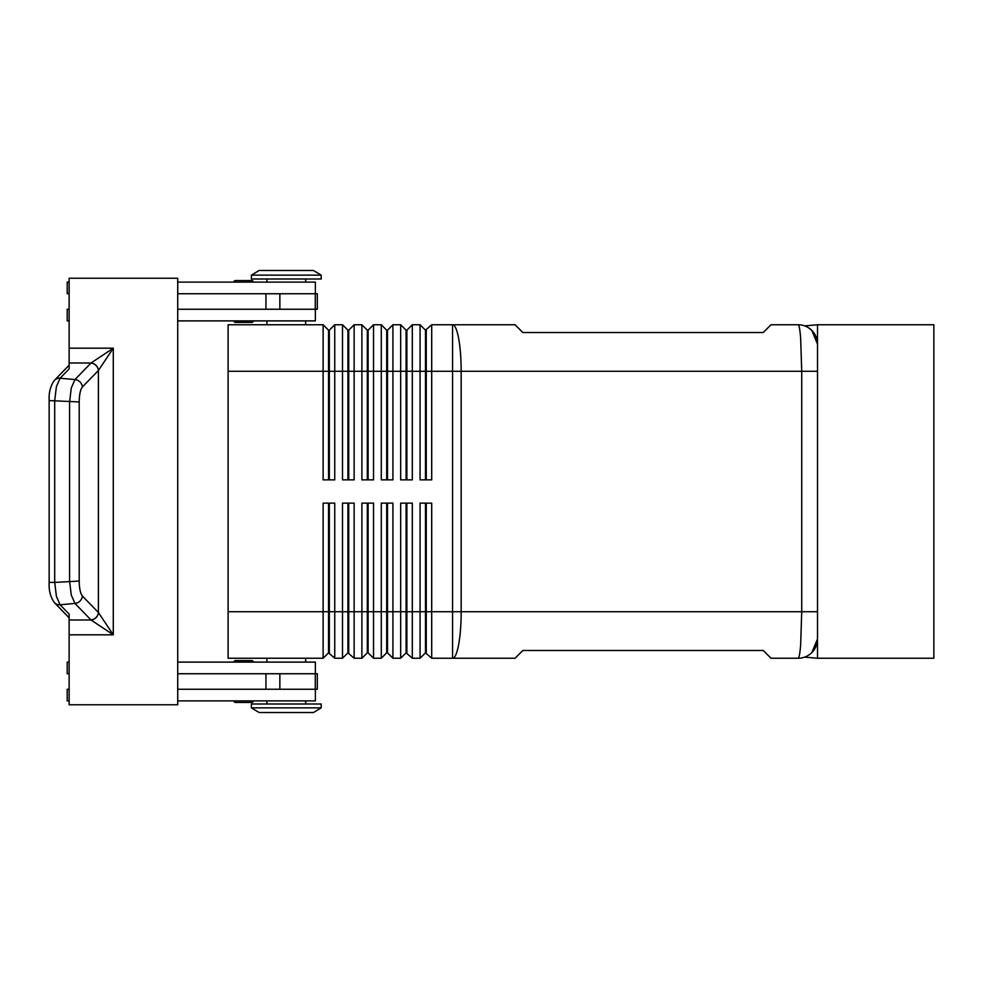 <?xml version="1.0" encoding="UTF-8"?>
<svg xmlns="http://www.w3.org/2000/svg" width="983" height="983" viewBox="0 0 983 983"><rect width="100%" height="100%" fill="white"/><g stroke="black" fill="none" stroke-linecap="round" stroke-linejoin="round"><path stroke-width="1.47" d="M253.319 662.112A1.548 1.548 0 0 0 251.771 660.564L235.49 660.564A1.548 1.548 0 0 0 233.929 662.112M235.49 702.44A1.548 1.548 0 0 1 233.929 700.891A1.548 1.548 0 0 0 235.49 702.44L251.771 702.44A1.548 1.548 0 0 0 253.319 700.891M235.49 322.436L251.771 322.436L235.49 322.436A1.548 1.548 0 0 1 233.929 320.888M251.771 280.56L235.49 280.56A1.548 1.548 0 0 0 233.929 282.109A1.548 1.548 0 0 1 235.49 280.56L251.771 280.56A1.548 1.548 0 0 1 253.319 282.109M817.242 340.904L817.524 344.148A19.39 19.39 0 0 0 798.135 324.759A19.39 19.39 0 0 1 805.114 326.061M228.117 611.709L228.117 658.241L323.124 658.241L328.555 652.81L334.748 658.241L334.748 503.136L323.124 503.136L323.124 611.709L228.117 611.709L228.117 324.759L323.124 324.759L323.124 479.864L334.748 479.864L334.748 324.759L342.514 324.759L342.514 479.864L354.138 479.864L354.138 324.759L361.891 324.759L361.891 479.864L373.528 479.864L373.528 324.759L381.281 324.759L381.281 479.864L392.917 479.864L392.917 324.759L400.671 324.759L400.671 479.864L412.307 479.864L412.307 324.759L420.06 324.759L420.06 479.864L431.697 479.864L431.697 371.291L452.561 371.291L452.561 324.759L515.067 324.759L522.821 332.512L763.238 332.512L770.991 324.759L798.135 324.759C799.118 324.968 799.965 329.514 800.666 338.385L801.723 371.291L817.524 371.291L817.524 324.759L933.85 324.759L933.85 658.241L817.524 658.241L817.524 344.148L811.847 330.435C802.804 324.267 802.804 324.267 811.847 330.435L811.884 330.472M808.776 327.941L811.847 330.435M425.492 503.136L425.492 652.81L431.697 658.241L515.067 658.241L522.821 650.488L763.238 650.488L770.991 658.241L798.135 658.241A19.39 19.39 0 0 0 811.847 652.565L817.524 638.852L811.847 652.565A19.39 19.39 0 0 0 817.524 638.852L817.524 611.709L801.723 611.709L800.666 644.615C799.965 653.486 799.118 658.032 798.135 658.241A19.39 19.39 0 0 0 805.163 656.914L805.163 656.914M328.555 479.864L328.555 330.19L329.33 330.19L329.33 479.864M323.124 324.759L328.555 330.19M431.697 658.241L431.697 611.709L452.561 611.709L452.561 658.241A46.533 8.601 90 0 0 458.643 644.615A46.533 8.601 90 0 0 461.162 611.709L452.561 611.709L452.561 371.291L801.723 371.291L801.723 611.709L461.162 611.709L461.162 371.291A46.533 8.601 90 0 0 458.643 338.385A46.533 8.601 90 0 0 452.561 324.759L431.697 324.759L431.697 371.291L426.266 371.291L426.266 479.864M347.933 479.864L347.933 330.19L348.719 330.19L348.719 479.864M342.514 324.759L347.933 330.19M367.323 479.864L367.323 330.19L368.097 330.19L368.097 479.864M361.891 324.759L367.323 330.19M386.712 479.864L386.712 330.19L387.486 330.19L387.486 479.864M381.281 324.759L386.712 330.19M406.102 479.864L406.102 330.19L406.876 330.19L406.876 479.864M400.671 324.759L406.102 330.19M426.266 330.19L426.266 371.291L425.492 371.291L425.492 330.19L431.697 324.759M420.06 324.759L425.492 330.19M329.33 652.81L329.33 503.136M328.555 503.136L328.555 611.709L323.124 611.709L323.124 658.241M347.933 503.136L347.933 652.81L354.138 658.241L354.138 503.136L342.514 503.136L342.514 611.709L328.555 611.709L328.555 652.81M406.102 503.136L406.102 652.81L412.307 658.241L412.307 503.136L400.671 503.136L400.671 658.241L392.917 658.241L392.917 503.136L381.281 503.136L381.281 658.241L373.528 658.241L373.528 503.136L361.891 503.136L361.891 658.241L354.138 658.241M412.307 658.241L420.06 658.241L420.06 611.709L406.876 611.709L406.876 503.136M334.748 658.241L342.514 658.241L342.514 611.709L348.719 611.709L348.719 503.136M348.719 652.81L348.719 611.709L367.323 611.709L367.323 652.81L361.891 658.241M367.323 652.81L368.097 652.81L368.097 503.136M368.097 652.81L373.528 658.241M386.712 503.136L386.712 652.81L387.486 652.81L387.486 503.136M387.486 652.81L392.917 658.241M406.876 652.81L406.876 611.709L367.323 611.709L367.323 503.136M426.266 652.81L426.266 503.136M321.183 275.129L313.43 270.472L321.183 275.129L321.183 279L251.39 279L251.39 275.129L321.183 275.129M259.143 270.472L251.39 275.129L259.143 270.472L313.43 270.472M305.676 324.759L305.676 320.888M266.897 320.888L266.897 324.759M321.183 707.871L313.43 712.528L259.143 712.528L251.39 707.871L321.183 707.871L321.183 704L251.39 704L251.39 707.871M305.676 658.241L305.676 662.112M266.897 662.112L266.897 658.241M305.676 282.109L305.676 279M266.897 279L266.897 282.109M315.371 293.745L315.371 282.109L177.714 282.109M253.319 320.888A1.548 1.548 0 0 1 251.771 322.436M305.676 700.891L305.676 704M266.897 704L266.897 700.891M177.714 662.112L315.371 662.112L315.371 673.748M79.205 401.936L49.15 400.585L49.15 582.415L54.704 582.415L54.704 400.585L56.412 386.614L60.086 378.222L69.129 368.908L69.129 363.01L91.038 363.01L74.954 379.573L71.28 387.953L69.572 401.936L69.572 581.064L71.28 595.047L74.954 603.427L91.038 619.99L113.291 634.821L98.411 612.52L82.388 596.017C80.397 593.499 79.34 588.51 79.205 581.064L79.205 401.936C79.34 394.49 80.397 389.501 82.388 386.983L98.411 370.48L113.291 348.179L91.038 363.01A7.753 7.114 45 0 1 98.447 370.431M69.129 363.01L69.129 278.226L177.714 278.226L177.714 704.774L69.129 704.774L69.129 614.092L60.086 604.778L56.412 596.386L54.704 582.415L79.205 581.064M90.977 619.929A7.753 7.139 -44.2 0 0 96.027 617.557A7.753 7.139 -44.2 0 0 98.411 612.52L98.411 370.48A7.753 7.139 44.2 0 0 96.027 365.443A7.753 7.139 44.2 0 0 90.977 363.071M817.401 641.002A19.39 19.39 0 0 1 816.173 645.954M69.129 619.99L91.038 619.99A7.753 7.114 -45 0 0 98.447 612.569M177.714 689.255L317.3 689.255L317.3 673.748L177.714 673.748M177.714 293.745L317.3 293.745L317.3 309.252L177.714 309.252M251.771 660.564L235.49 660.564L251.771 660.564M69.129 673.748L67.2 673.748L67.2 662.112L69.129 662.112M69.129 689.255L67.2 689.255L67.2 700.891L69.129 700.891M315.371 689.255L315.371 700.891L177.714 700.891M69.129 293.745L67.2 293.745L67.2 282.109L69.129 282.109M69.129 320.888L67.2 320.888L67.2 309.252L69.129 309.252M177.714 320.888L315.371 320.888L315.371 309.252M425.492 652.81L420.06 658.241M420.06 503.136L420.06 611.709L431.697 611.709L431.697 503.136L420.06 503.136M406.102 652.81L400.671 658.241M386.712 652.81L381.281 658.241M347.933 652.81L342.514 658.241M425.492 479.864L425.492 371.291L228.117 371.291M406.876 330.19L412.307 324.759M387.486 330.19L392.917 324.759M368.097 330.19L373.528 324.759M348.719 330.19L354.138 324.759M329.33 330.19L334.748 324.759M812.155 330.755A19.39 19.39 0 0 1 817.524 344.148M69.129 634.821L113.291 634.821L113.291 348.179L69.129 348.179M82.388 386.983A7.753 7.139 44.2 0 0 80.004 381.945A7.753 7.139 44.2 0 0 74.954 379.573L60.086 378.222A7.753 7.139 -135.8 0 0 54.593 380.163A7.753 7.139 -135.8 0 0 54.532 380.224A7.753 7.139 -135.8 0 0 54.52 380.237A7.753 7.139 -135.8 0 0 54.384 380.372M54.384 602.628A7.753 7.139 -44.2 0 0 54.52 602.763A7.753 7.139 -44.2 0 0 54.532 602.776A7.753 7.139 -44.2 0 0 54.593 602.837A7.753 7.139 -44.2 0 0 60.086 604.778L74.954 603.427A7.753 7.139 -44.2 0 0 80.004 601.055A7.753 7.139 -44.2 0 0 82.388 596.017M265.951 689.255L265.951 673.748M279.86 689.255L279.86 673.748M315.26 689.255L315.26 673.748M265.951 293.745L265.951 309.252M279.86 293.745L279.86 309.252M315.26 293.745L315.26 309.252M804.647 657.111L817.524 658.241M804.647 325.889L817.524 324.759M54.532 380.224C50.489 385.754 48.695 392.536 49.162 400.585C48.695 392.536 50.489 385.754 54.532 380.224M54.532 602.776C50.489 597.246 48.695 590.464 49.162 582.415C48.695 590.464 50.489 597.246 54.532 602.776M54.52 380.237L69.129 365.185M69.129 617.816L54.52 602.763"/></g></svg>
